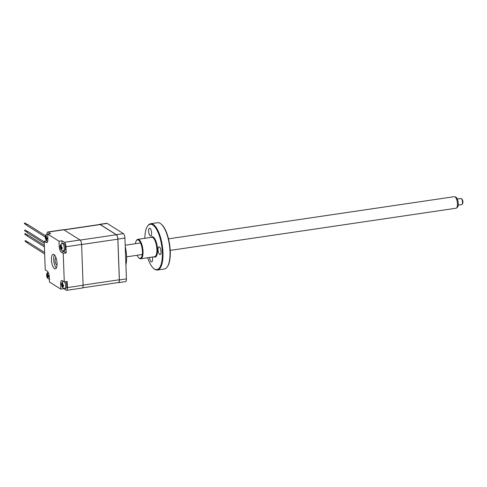 <?xml version="1.0" encoding="UTF-8"?>
<svg xmlns="http://www.w3.org/2000/svg" width="487" height="487" viewBox="0 0 487 487"><rect width="100%" height="100%" fill="white"/><g stroke="black" fill="none" stroke-linecap="round" stroke-linejoin="round"><path stroke-width="0.73" d="M45.821 239.3L45.242 237.382L45.254 236.7L45.741 237.102L45.851 235.465L46.393 235.805L46.302 237.455L47.105 237.869L47.154 239.227L46.35 238.873L46.563 240.462L46.021 240.121L45.242 237.382C45.346 235.264 46.04 234.162 47.324 234.077L48.456 233.906A3.683 1.321 81.6 0 1 48.67 233.924M60.82 248.766L60.242 246.848L60.254 246.166L60.741 246.568L60.851 244.931L61.392 245.265L61.301 246.921L62.105 247.335L62.153 248.693L61.35 248.34L61.563 249.928L61.021 249.588L60.242 246.848C60.345 244.73 61.039 243.628 62.324 243.543L63.456 243.372A3.683 1.321 81.6 0 1 63.864 243.476A3.683 1.321 81.6 0 1 65.368 247.366A3.683 1.321 81.6 0 1 64.534 250.659L63.395 250.829A3.683 1.321 -98.4 0 0 64.266 248.072A3.683 1.321 -98.4 0 0 62.732 243.646A3.683 1.321 -98.4 0 0 62.324 243.543M62.202 286.52L61.624 284.603L61.642 283.921L62.123 284.323L62.233 282.685L62.774 283.02L62.683 284.676L63.493 285.09L63.541 286.447L62.738 286.094L62.945 287.683L62.403 287.342L61.624 284.603C61.727 282.484 62.421 281.383 63.706 281.297M47.202 277.054L46.624 275.137L46.642 274.455L47.123 274.857L47.233 273.219L47.775 273.56L47.683 275.21L48.493 275.624L48.542 276.981L47.738 276.628L47.945 278.217L47.403 277.876L46.691 275.812L46.959 273.183L48.043 272.044M27.649 242.995L25.166 241.43A0.432 0.384 -57.7 0 1 25.622 240.7L28.106 242.27M27.388 235.915L24.904 234.35A0.432 0.384 -57.7 0 1 25.367 233.62L27.844 235.191M27.26 232.378L24.776 230.808A0.432 0.384 -57.7 0 1 25.239 230.083L27.716 231.648M26.998 225.298L24.52 223.728A0.432 0.384 -57.7 0 1 24.977 223.003L27.461 224.568M44.664 253.946L27.881 243.36A0.615 0.548 -57.7 0 1 28.538 242.319L44.609 252.461M44.402 246.872L27.619 236.28A0.615 0.548 -57.7 0 1 28.276 235.239L44.347 245.381M44.274 243.33L27.491 232.737A0.615 0.548 -57.7 0 1 28.149 231.702L44.22 241.844M45.236 237.023L27.229 225.664A0.615 0.548 -57.7 0 1 27.887 224.623L45.455 235.708M55.962 257.617A3.683 1.321 -98.4 0 0 55.134 260.922A3.683 1.321 -98.4 0 0 56.638 264.8A3.683 1.321 -98.4 0 0 57.04 264.91A3.683 1.321 -98.4 0 1 55.664 263.315A3.683 1.321 -98.4 0 1 55.104 259.65A3.683 1.321 -98.4 0 1 55.962 257.617M65.684 281.669A3.683 1.321 81.6 0 1 66.786 285.68A3.683 1.321 81.6 0 1 65.915 288.414L64.783 288.584A3.683 1.321 -98.4 0 0 65.648 285.826A3.683 1.321 -98.4 0 0 64.546 281.839M54.495 268.678A7.366 2.642 81.6 0 1 51.494 260.892A7.366 2.642 81.6 0 1 53.162 254.311A7.366 2.642 81.6 0 1 53.978 254.518A7.366 2.642 81.6 0 1 56.979 262.298A7.366 2.642 81.6 0 1 55.311 268.885A7.366 2.642 81.6 0 1 54.495 268.678M54.404 254.865A7.366 2.642 -98.4 0 0 53.893 261.647A7.366 2.642 -98.4 0 0 56.34 267.996M125.232 246.586A18.415 6.599 81.6 0 1 125.908 264.922M118.518 282.673L125.549 281.638A3.683 1.321 -98.4 0 0 126.419 278.881L124.922 238.058A3.683 1.321 -98.4 0 0 123.381 233.632L107.164 223.393A3.683 1.321 -98.4 0 0 106.756 223.29L99.725 224.33A3.683 1.321 81.6 0 1 100.133 224.434L116.356 234.667A3.683 1.321 81.6 0 1 117.891 239.093L119.388 279.915A3.683 1.321 81.6 0 1 118.518 282.673A3.683 1.321 81.6 0 1 118.122 282.576M99.378 224.537A3.683 1.321 81.6 0 1 99.725 224.33M66.579 290.337L82.23 288.024A3.683 1.321 -98.4 0 0 83.1 285.266L81.603 244.444A3.683 1.321 -98.4 0 0 80.069 240.018L63.846 229.785L48.201 232.092L50.636 233.632L47.689 234.064L47.872 239.141A4.791 1.717 81.6 0 1 46.746 242.727A4.791 1.717 81.6 0 1 46.216 242.587L44.201 241.315L45.248 269.871L47.263 271.143A4.791 1.717 81.6 0 1 49.26 276.896L49.443 281.967L60.79 289.126L60.601 284.055A4.791 1.717 81.6 0 1 61.733 280.469A4.791 1.717 81.6 0 1 62.263 280.603L64.278 281.876L67.224 281.443L67.45 287.58A3.683 1.321 -98.4 0 1 66.579 290.337A3.683 1.321 -98.4 0 1 66.171 290.228L63.73 288.481M60.79 289.126L63.736 288.694M63.444 250.823A4.791 1.717 -98.4 0 0 64.162 251.621L66.177 252.893L63.231 253.325L61.216 252.053A4.791 1.717 81.6 0 1 59.219 246.3L59.03 241.223L61.977 240.791L62.08 243.591M46.74 240.943L44.201 241.315M63.231 253.325L64.278 281.876M66.177 252.893L65.952 246.757A3.683 1.321 -98.4 0 0 64.418 242.325L61.977 240.791M47.689 234.064L59.03 241.223M82.583 287.817L118.469 282.527A3.683 1.321 -98.4 0 0 119.333 279.769L117.848 239.184A3.683 1.321 -98.4 0 0 116.314 234.752L100.188 224.58A3.683 1.321 -98.4 0 0 99.78 224.477L63.834 229.779M48.201 232.092A3.683 1.321 -98.4 0 0 47.793 231.989A3.683 1.321 -98.4 0 0 46.922 234.174M48.481 275.922L47.172 276.275M47.805 277.773L47.403 277.876M48.061 275.447L46.691 275.812M47.671 274.899L47.123 274.857M48.481 276.324L47.738 276.628M63.48 285.79L62.738 286.094M62.805 287.239L62.403 287.342M63.48 285.388L62.172 285.735M63.06 284.913L61.691 285.279M62.671 284.365L62.123 284.323M62.099 248.029L61.35 248.34M61.423 249.484L61.021 249.588M62.093 247.633L60.79 247.98M61.679 247.159L60.303 247.524M61.289 246.611L60.741 246.568M46.289 237.145L45.741 237.102M47.099 238.569L46.35 238.873M46.423 240.018L46.021 240.121M47.093 238.167L45.79 238.514M46.679 237.693L45.303 238.058M63.846 229.785A3.683 1.321 -98.4 0 0 63.438 229.681L47.793 231.989M454.84 196.742L456.021 197.265A5.138 1.838 81.6 0 1 457.518 199.42A5.138 1.838 81.6 0 1 457.482 207.176L456.508 208.016A5.844 2.094 -98.4 0 0 456.544 199.195A5.844 2.094 -98.4 0 0 454.84 196.742A5.844 2.094 -98.4 0 0 454.359 196.663L168.508 238.831M170.213 250.397L456.069 208.229A5.844 2.094 -98.4 0 0 456.508 208.016M461.341 198.678L462.023 199.268A2.332 0.834 81.6 0 1 462.553 200.145A2.332 0.834 81.6 0 1 462.65 203.529L462.169 204.284A3.068 1.102 -98.4 0 0 462.035 199.834A3.068 1.102 -98.4 0 0 461.341 198.678A3.068 1.102 -98.4 0 0 460.891 198.507L457.36 199.031M458.255 205.1L461.786 204.583A3.068 1.102 -98.4 0 0 462.169 204.284M147.677 257.745A22.901 8.206 -98.4 0 0 153.545 268.319A22.901 8.206 -98.4 0 0 154.379 268.946A22.901 8.206 -98.4 0 0 162.317 252.461A22.901 8.206 -98.4 0 0 152.766 224.939A22.901 8.206 -98.4 0 0 147.372 226.485A22.901 8.206 -98.4 0 0 144.809 238.307M147.372 226.485L147.695 225.98A23.388 8.382 81.6 0 1 150.617 223.74A23.388 8.382 81.6 0 1 153.204 224.397A23.388 8.382 81.6 0 1 162.737 249.107A23.388 8.382 81.6 0 1 157.441 270.017A23.388 8.382 81.6 0 1 154.854 269.354A23.388 8.382 81.6 0 1 153.995 268.714L153.545 268.319M161.087 224.002L161.544 224.397A22.901 8.206 81.6 0 1 169.628 244.577A22.901 8.206 81.6 0 1 167.717 266.231L167.394 266.736A23.388 8.382 -98.4 0 0 169.354 244.614A23.388 8.382 -98.4 0 0 161.087 224.002A23.388 8.382 -98.4 0 0 160.235 223.363A23.388 8.382 -98.4 0 0 157.648 222.699L150.617 223.74M157.441 270.017L164.472 268.976A23.388 8.382 -98.4 0 0 167.394 266.736M137.109 255.279A9.332 3.342 -98.4 0 0 138.819 257.83A9.332 3.342 -98.4 0 0 139.16 258.086A9.332 3.342 -98.4 0 0 142.393 251.365A9.332 3.342 -98.4 0 0 138.503 240.152A9.332 3.342 -98.4 0 0 136.305 240.779A9.332 3.342 -98.4 0 0 135.398 243.719M136.305 240.779L136.628 240.274A9.825 3.519 81.6 0 1 137.851 239.336A9.825 3.519 81.6 0 1 138.941 239.61A9.825 3.519 81.6 0 1 142.941 249.989A9.825 3.519 81.6 0 1 140.719 258.767A9.825 3.519 81.6 0 1 139.635 258.487A9.825 3.519 81.6 0 1 139.276 258.22L138.819 257.83M149.984 228.312A3.926 1.406 -98.4 0 0 149.552 228.202A3.926 1.406 -98.4 0 0 148.663 231.715A3.926 1.406 -98.4 0 0 150.264 235.866A3.926 1.406 -98.4 0 0 150.696 235.976A3.926 1.406 -98.4 0 0 151.585 232.463A3.926 1.406 -98.4 0 0 149.984 228.312M149.594 257.459A3.926 1.406 -98.4 0 0 151.214 261.817A3.926 1.406 -98.4 0 0 151.646 261.927A3.926 1.406 -98.4 0 0 152.321 257.057M159.389 246.927A3.926 1.406 -98.4 0 0 158.957 246.812A3.926 1.406 -98.4 0 0 158.068 250.324A3.926 1.406 -98.4 0 0 159.669 254.476A3.926 1.406 -98.4 0 0 160.101 254.585A3.926 1.406 -98.4 0 0 160.99 251.073A3.926 1.406 -98.4 0 0 159.389 246.927M46.667 239.068L46.381 239.659M62.987 250.726A3.683 1.321 -98.4 0 0 63.395 250.829C61.539 250.604 60.504 249.521 60.309 247.56M61.666 248.534L61.38 249.119M64.375 288.481A3.683 1.321 -98.4 0 0 64.783 288.584C62.92 288.359 61.892 287.275 61.691 285.315M63.048 286.289L62.768 286.88M48.049 276.823L47.769 277.413M119.388 279.915L126.419 278.881M117.891 239.093L124.922 238.058M116.356 234.667L123.381 233.632M100.133 224.434L107.164 223.393M61.642 283.903L60.601 284.055M64.162 251.621L61.216 252.053M59.219 246.3L60.254 246.142M46.216 242.587L47.215 242.441M83.1 285.266L67.45 287.58M81.603 244.444L65.952 246.757M80.069 240.018L64.418 242.325M47.689 234.156A3.683 1.321 -98.4 0 0 47.324 234.077M45.425 236.907L45.711 236.317M46.271 236.67L46.612 237.65M61.271 246.136L61.612 247.116M61.812 284.122L62.093 283.537M46.813 274.662L47.093 274.071M47.659 274.425L48 275.411M62.659 283.891L63 284.871M60.425 246.367L60.711 245.783M64.047 229.913L100.188 224.58M83.094 285.114L119.333 279.769M81.603 244.529L117.848 239.184M80.16 240.085L116.314 234.752M140.719 258.767L154.556 256.728A9.825 3.519 -98.4 0 0 156.777 247.944A9.825 3.519 -98.4 0 0 152.778 237.571A9.825 3.519 -98.4 0 0 151.688 237.291L137.851 239.336M151.025 237.388A10.312 3.695 81.6 0 1 153.21 237.035A10.312 3.695 81.6 0 1 157.514 249.429A10.312 3.695 81.6 0 1 153.941 256.856A10.312 3.695 81.6 0 1 153.892 256.826M47.696 241.351L46.344 240.59L45.309 238.094M49.784 279.118C47.921 278.899 46.892 277.809 46.691 275.849M142.265 254.518L126.602 256.832M140.56 242.958L125.183 245.223"/></g></svg>
